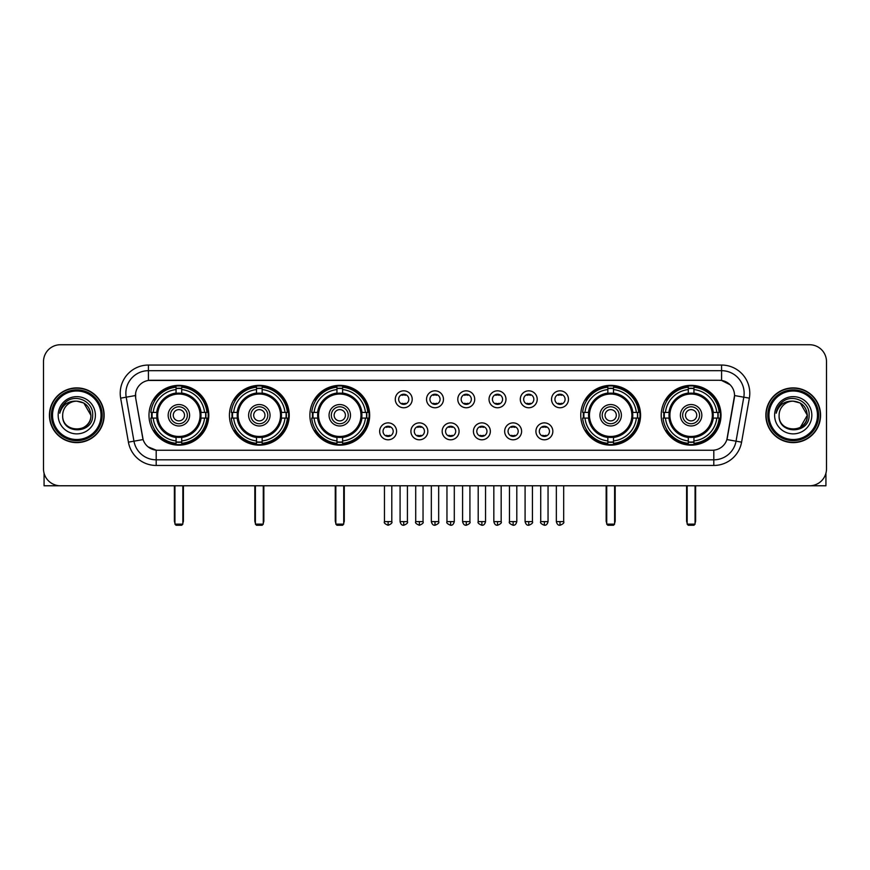 <?xml version="1.0" encoding="UTF-8"?>
<svg xmlns="http://www.w3.org/2000/svg" width="870" height="870" viewBox="0 0 870 870"><rect width="100%" height="100%" fill="white"/><g stroke="black" fill="none" stroke-linecap="round" stroke-linejoin="round"><path stroke-width="1.3" d="M661.211 415.251A29.895 29.895 0 0 0 691.106 445.157A29.895 29.895 0 0 0 721.012 415.251A29.895 29.895 0 0 0 691.106 385.356A29.895 29.895 0 0 0 661.211 415.251M229.43 415.251A29.895 29.895 0 0 0 259.336 445.157A29.895 29.895 0 0 0 289.231 415.251A29.895 29.895 0 0 0 259.336 385.356A29.895 29.895 0 0 0 229.43 415.251M309.883 415.251A29.895 29.895 0 0 0 339.778 445.157A29.895 29.895 0 0 0 369.674 415.251A29.895 29.895 0 0 0 339.778 385.356A29.895 29.895 0 0 0 309.883 415.251M580.768 415.251A29.895 29.895 0 0 0 610.664 445.157A29.895 29.895 0 0 0 640.57 415.251A29.895 29.895 0 0 0 610.664 385.356A29.895 29.895 0 0 0 580.768 415.251M148.987 415.251A29.895 29.895 0 0 0 178.894 445.157A29.895 29.895 0 0 0 208.789 415.251A29.895 29.895 0 0 0 178.894 385.356A29.895 29.895 0 0 0 148.987 415.251M396.579 431.335A8.461 8.461 0 0 1 388.118 439.796A8.461 8.461 0 0 1 379.657 431.335A8.461 8.461 0 0 1 388.118 422.874A8.461 8.461 0 0 1 396.579 431.335M383.039 431.335A5.079 5.079 0 0 0 388.118 436.414A5.079 5.079 0 0 0 393.196 431.335A5.079 5.079 0 0 0 388.118 426.256A5.079 5.079 0 0 0 383.039 431.335M427.833 431.335A8.461 8.461 0 0 1 419.373 439.796A8.461 8.461 0 0 1 410.912 431.335A8.461 8.461 0 0 1 419.373 422.874A8.461 8.461 0 0 1 427.833 431.335M414.294 431.335A5.079 5.079 0 0 0 419.373 436.414A5.079 5.079 0 0 0 424.451 431.335A5.079 5.079 0 0 0 419.373 426.256A5.079 5.079 0 0 0 414.294 431.335M459.088 431.335A8.461 8.461 0 0 1 450.627 439.796A8.461 8.461 0 0 1 442.167 431.335A8.461 8.461 0 0 1 450.627 422.874A8.461 8.461 0 0 1 459.088 431.335M445.549 431.335A5.079 5.079 0 0 0 450.627 436.414A5.079 5.079 0 0 0 455.706 431.335A5.079 5.079 0 0 0 450.627 426.256A5.079 5.079 0 0 0 445.549 431.335M490.343 431.335A8.461 8.461 0 0 1 481.882 439.796A8.461 8.461 0 0 1 473.421 431.335A8.461 8.461 0 0 1 481.882 422.874A8.461 8.461 0 0 1 490.343 431.335M476.803 431.335A5.079 5.079 0 0 0 481.882 436.414A5.079 5.079 0 0 0 486.961 431.335A5.079 5.079 0 0 0 481.882 426.256A5.079 5.079 0 0 0 476.803 431.335M521.598 431.335A8.461 8.461 0 0 1 513.126 439.796A8.461 8.461 0 0 1 504.665 431.335A8.461 8.461 0 0 1 513.126 422.874A8.461 8.461 0 0 1 521.598 431.335M508.058 431.335A5.079 5.079 0 0 0 513.126 436.414A5.079 5.079 0 0 0 518.205 431.335A5.079 5.079 0 0 0 513.126 426.256A5.079 5.079 0 0 0 508.058 431.335M552.841 431.335A8.461 8.461 0 0 1 544.381 439.796A8.461 8.461 0 0 1 535.92 431.335A8.461 8.461 0 0 1 544.381 422.874A8.461 8.461 0 0 1 552.841 431.335M539.302 431.335A5.079 5.079 0 0 0 544.381 436.414A5.079 5.079 0 0 0 549.459 431.335A5.079 5.079 0 0 0 544.381 426.256A5.079 5.079 0 0 0 539.302 431.335M412.206 399.286A8.461 8.461 0 0 1 403.745 407.758A8.461 8.461 0 0 1 395.284 399.286A8.461 8.461 0 0 1 403.745 390.826A8.461 8.461 0 0 1 412.206 399.286M398.667 399.286A5.079 5.079 0 0 0 403.745 404.365A5.079 5.079 0 0 0 408.824 399.286A5.079 5.079 0 0 0 403.745 394.219A5.079 5.079 0 0 0 398.667 399.286M443.461 399.286A8.461 8.461 0 0 1 435 407.758A8.461 8.461 0 0 1 426.539 399.286A8.461 8.461 0 0 1 435 390.826A8.461 8.461 0 0 1 443.461 399.286M429.921 399.286A5.079 5.079 0 0 0 435 404.365A5.079 5.079 0 0 0 440.079 399.286A5.079 5.079 0 0 0 435 394.219A5.079 5.079 0 0 0 429.921 399.286M474.715 399.286A8.461 8.461 0 0 1 466.255 407.758A8.461 8.461 0 0 1 457.794 399.286A8.461 8.461 0 0 1 466.255 390.826A8.461 8.461 0 0 1 474.715 399.286M461.176 399.286A5.079 5.079 0 0 0 466.255 404.365A5.079 5.079 0 0 0 471.333 399.286A5.079 5.079 0 0 0 466.255 394.219A5.079 5.079 0 0 0 461.176 399.286M505.97 399.286A8.461 8.461 0 0 1 497.51 407.758A8.461 8.461 0 0 1 489.038 399.286A8.461 8.461 0 0 1 497.51 390.826A8.461 8.461 0 0 1 505.97 399.286M492.431 399.286A5.079 5.079 0 0 0 497.51 404.365A5.079 5.079 0 0 0 502.577 399.286A5.079 5.079 0 0 0 497.51 394.219A5.079 5.079 0 0 0 492.431 399.286M537.214 399.286A8.461 8.461 0 0 1 528.753 407.758A8.461 8.461 0 0 1 520.293 399.286A8.461 8.461 0 0 1 528.753 390.826A8.461 8.461 0 0 1 537.214 399.286M523.675 399.286A5.079 5.079 0 0 0 528.753 404.365A5.079 5.079 0 0 0 533.832 399.286A5.079 5.079 0 0 0 528.753 394.219A5.079 5.079 0 0 0 523.675 399.286M568.469 399.286A8.461 8.461 0 0 1 560.008 407.758A8.461 8.461 0 0 1 551.547 399.286A8.461 8.461 0 0 1 560.008 390.826A8.461 8.461 0 0 1 568.469 399.286M554.929 399.286A5.079 5.079 0 0 0 560.008 404.365A5.079 5.079 0 0 0 565.087 399.286A5.079 5.079 0 0 0 560.008 394.219A5.079 5.079 0 0 0 554.929 399.286M128.412 442.156L120.647 398.155A28.21 28.21 0 0 1 148.422 365.052L721.578 365.052A28.21 28.21 0 0 1 749.353 398.155L741.588 442.156A28.21 28.21 0 0 1 713.813 465.461L156.187 465.461A28.21 28.21 0 0 1 128.412 442.156L133.958 441.177L126.204 397.177A22.566 22.566 0 0 1 148.422 370.685L721.578 370.685A22.566 22.566 0 0 1 743.796 397.177L736.042 441.177A22.566 22.566 0 0 1 713.813 459.817L156.187 459.817A22.566 22.566 0 0 1 133.958 441.177L143.115 439.557L135.687 398.155A15.236 15.236 0 0 1 150.684 380.277L719.316 380.277A15.236 15.236 0 0 1 734.313 398.155L727.353 437.643A15.236 15.236 0 0 1 712.356 450.236L157.644 450.236A15.236 15.236 0 0 1 142.647 437.643L135.687 398.155L135.622 393.251M151.674 418.078A27.361 27.361 0 0 1 151.674 412.434M583.455 418.078A27.361 27.361 0 0 1 583.455 412.434M312.558 418.078A27.361 27.361 0 0 1 312.558 412.434M232.116 418.078A27.361 27.361 0 0 1 232.116 412.434M663.897 418.078A27.361 27.361 0 0 1 663.897 412.434M49.427 415.251A27.361 27.361 0 0 0 76.788 442.612A27.361 27.361 0 0 0 104.139 415.251A27.361 27.361 0 0 0 76.788 387.9A27.361 27.361 0 0 0 49.427 415.251M765.861 415.251A27.361 27.361 0 0 0 793.212 442.612A27.361 27.361 0 0 0 820.573 415.251A27.361 27.361 0 0 0 793.212 387.9A27.361 27.361 0 0 0 765.861 415.251M148.422 365.052L148.422 380.451L719.316 380.277L721.578 380.451L730.082 384.736M712.356 450.236L157.644 450.236M156.187 465.461L156.187 450.16L148.052 446.832M749.353 398.155L734.552 395.546L726.885 439.557L741.588 442.156M826.5 361.659A16.921 16.921 0 0 0 809.578 344.737L60.421 344.737A16.921 16.921 0 0 0 43.5 361.659L43.5 468.843A16.921 16.921 0 0 0 60.421 485.775L809.578 485.775A16.921 16.921 0 0 0 826.5 468.843L826.5 361.659L826.5 468.843M43.5 361.659L43.5 468.843M809.578 344.737L60.421 344.737M60.421 485.775L809.578 485.775M44.066 473.182L44.066 485.775L109.5 485.775M101.04 415.251A24.262 24.262 0 0 0 76.788 391A24.262 24.262 0 0 0 52.526 415.251A24.262 24.262 0 0 0 76.788 439.513A24.262 24.262 0 0 0 101.04 415.251M102.171 415.251A25.382 25.382 0 0 0 76.788 389.869A25.382 25.382 0 0 0 51.395 415.251A25.382 25.382 0 0 0 76.788 440.644A25.382 25.382 0 0 0 102.171 415.251M103.856 415.251A27.079 27.079 0 0 0 76.788 388.183A27.079 27.079 0 0 0 49.71 415.251A27.079 27.079 0 0 0 76.788 442.33A27.079 27.079 0 0 0 103.856 415.251M90.882 415.251C90.045 406.692 85.347 401.983 76.788 401.157L83.835 403.038L90.882 415.251L83.835 403.038L76.788 401.157L83.835 403.038L90.882 415.251L83.835 403.038L76.788 401.157L83.835 403.038L90.882 415.251C91.752 433.445 61.813 433.445 62.683 415.251C61.422 434.826 93.329 434.391 92.666 415.251C93.71 401.82 76.114 393.283 65.968 401.94C62.433 404.898 60.356 408.65 59.747 413.206C62.412 404.8 68.088 400.787 76.788 401.157L83.835 403.038L90.882 415.251C91.752 433.445 61.813 433.445 62.683 415.251C61.813 433.445 91.752 433.445 90.882 415.251C91.752 433.445 61.813 433.445 62.683 415.251C61.813 433.445 91.752 433.445 90.882 415.251C91.752 433.445 61.813 433.445 62.683 415.251C61.813 433.445 91.752 433.445 90.882 415.251C91.752 433.445 61.813 433.445 62.683 415.251C61.813 433.445 91.752 433.445 90.882 415.251C91.752 433.445 61.813 433.445 62.683 415.251C61.813 433.445 91.752 433.445 90.882 415.251C91.752 433.445 61.813 433.445 62.683 415.251C61.813 433.445 91.752 433.445 90.882 415.251C91.752 433.445 61.813 433.445 62.683 415.251A14.105 14.105 0 0 1 76.788 401.157L83.835 403.038L90.882 415.251C91.448 426.202 77.376 433.477 68.784 426.876M58.17 415.251A18.618 18.618 0 0 0 76.788 433.869A18.618 18.618 0 0 0 95.395 415.251A18.618 18.618 0 0 0 76.788 396.644A18.618 18.618 0 0 0 58.17 415.251M65.968 401.94L61.803 406.888M61.552 407.367L61.922 406.681L61.552 407.367M200.818 418.078A22.109 22.109 0 0 0 181.71 393.327L181.71 393.327A22.109 22.109 0 0 0 156.959 418.078A22.109 22.109 0 0 0 200.818 418.078L200.818 418.078A22.109 22.109 0 0 1 181.71 437.186L181.71 440.938A25.839 25.839 0 0 0 204.57 418.078L206.951 418.078A28.21 28.21 0 0 1 181.71 443.319L181.71 440.938M152.239 418.078A26.796 26.796 0 0 1 152.239 412.434M181.71 388.607A26.796 26.796 0 0 0 176.066 388.607M205.537 412.434A26.796 26.796 0 0 1 205.537 418.078M204.57 412.434L206.951 412.434A28.21 28.21 0 0 0 181.71 387.193L181.71 393.055A22.381 22.381 0 0 1 201.09 412.434L204.57 412.434A25.839 25.839 0 0 0 181.71 389.575M153.207 418.078L150.825 418.078A28.21 28.21 0 0 0 176.066 443.319L176.066 437.458A22.381 22.381 0 0 1 156.687 418.078L153.207 418.078A25.839 25.839 0 0 0 176.066 440.938M204.57 418.078L201.09 418.078A22.381 22.381 0 0 1 181.71 437.458L181.71 437.186M156.959 418.078L156.959 418.078A22.109 22.109 0 0 0 176.066 437.186M181.71 441.906A26.796 26.796 0 0 1 176.066 441.906M176.066 389.575L176.066 387.193A28.21 28.21 0 0 0 150.825 412.434L156.687 412.434A22.381 22.381 0 0 1 176.066 393.055L176.066 389.575A25.839 25.839 0 0 0 153.207 412.434M200.1 415.251A21.206 21.206 0 0 1 178.894 436.468A21.206 21.206 0 0 1 157.677 415.251A21.206 21.206 0 0 1 178.894 394.045A21.206 21.206 0 0 1 200.1 415.251M189.606 415.251A10.723 10.723 0 0 0 178.894 404.539A10.723 10.723 0 0 0 168.171 415.251A10.723 10.723 0 0 0 178.894 425.974A10.723 10.723 0 0 0 189.606 415.251M187.354 415.251A8.461 8.461 0 0 0 178.894 406.79A8.461 8.461 0 0 0 170.422 415.251A8.461 8.461 0 0 0 178.894 423.723A8.461 8.461 0 0 0 187.354 415.251M184.527 415.251A5.644 5.644 0 0 1 178.894 420.895A5.644 5.644 0 0 1 173.25 415.251A5.644 5.644 0 0 1 178.894 409.618A5.644 5.644 0 0 1 184.527 415.251A5.644 5.644 0 0 1 178.894 420.895A5.644 5.644 0 0 1 173.25 415.251A5.644 5.644 0 0 1 178.894 409.618A5.644 5.644 0 0 1 184.527 415.251M155.154 400.026L153.816 400.026A29.33 29.33 0 0 1 208.224 415.251A29.33 29.33 0 0 1 153.816 430.487L155.154 430.487M174.935 485.775L174.935 524.131L182.841 524.131L182.841 485.775M174.935 524.131L176.066 525.262L181.71 525.262L182.841 524.131M281.271 418.078A22.109 22.109 0 0 0 262.153 393.327L262.153 393.327A22.109 22.109 0 0 0 237.401 418.078A22.109 22.109 0 0 0 281.271 418.078L281.271 418.078A22.109 22.109 0 0 1 262.153 437.186L262.153 440.938A25.839 25.839 0 0 0 285.012 418.078L287.394 418.078A28.21 28.21 0 0 1 262.153 443.319L262.153 440.938M232.681 418.078A26.796 26.796 0 0 1 232.681 412.434M262.153 388.607A26.796 26.796 0 0 0 256.509 388.607M285.98 412.434A26.796 26.796 0 0 1 285.98 418.078M285.012 412.434L287.394 412.434A28.21 28.21 0 0 0 262.153 387.193L262.153 393.055A22.381 22.381 0 0 1 281.532 412.434L285.012 412.434A25.839 25.839 0 0 0 262.153 389.575M233.649 418.078L231.268 418.078A28.21 28.21 0 0 0 256.509 443.319L256.509 437.458A22.381 22.381 0 0 1 237.129 418.078L233.649 418.078A25.839 25.839 0 0 0 256.509 440.938M285.012 418.078L281.532 418.078A22.381 22.381 0 0 1 262.153 437.458L262.153 437.186M237.401 418.078L237.401 418.078A22.109 22.109 0 0 0 256.509 437.186M262.153 441.906A26.796 26.796 0 0 1 256.509 441.906M256.509 389.575L256.509 387.193A28.21 28.21 0 0 0 231.268 412.434L237.129 412.434A22.381 22.381 0 0 1 256.509 393.055L256.509 389.575A25.839 25.839 0 0 0 233.649 412.434M280.542 415.251A21.206 21.206 0 0 1 259.336 436.468A21.206 21.206 0 0 1 238.119 415.251A21.206 21.206 0 0 1 259.336 394.045A21.206 21.206 0 0 1 280.542 415.251M270.048 415.251A10.723 10.723 0 0 0 259.336 404.539A10.723 10.723 0 0 0 248.613 415.251A10.723 10.723 0 0 0 259.336 425.974A10.723 10.723 0 0 0 270.048 415.251M267.797 415.251A8.461 8.461 0 0 0 259.336 406.79A8.461 8.461 0 0 0 250.875 415.251A8.461 8.461 0 0 0 259.336 423.723A8.461 8.461 0 0 0 267.797 415.251M264.969 415.251A5.644 5.644 0 0 1 259.336 420.895A5.644 5.644 0 0 1 253.692 415.251A5.644 5.644 0 0 1 259.336 409.618A5.644 5.644 0 0 1 264.969 415.251A5.644 5.644 0 0 1 259.336 420.895A5.644 5.644 0 0 1 253.692 415.251A5.644 5.644 0 0 1 259.336 409.618A5.644 5.644 0 0 1 264.969 415.251M235.596 400.026L234.258 400.026A29.33 29.33 0 0 1 288.666 415.251A29.33 29.33 0 0 1 234.258 430.487L235.596 430.487M255.388 485.775L255.388 524.131L263.284 524.131L263.284 485.775M255.388 524.131L256.509 525.262L262.153 525.262L263.284 524.131M361.713 418.078A22.109 22.109 0 0 0 342.595 393.327L342.595 393.327A22.109 22.109 0 0 0 317.844 418.078A22.109 22.109 0 0 0 361.713 418.078L361.713 418.078A22.109 22.109 0 0 1 342.595 437.186L342.595 440.938A25.839 25.839 0 0 0 365.454 418.078L367.836 418.078A28.21 28.21 0 0 1 342.595 443.319L342.595 440.938M313.135 418.078A26.796 26.796 0 0 1 313.135 412.434M342.595 388.607A26.796 26.796 0 0 0 336.951 388.607M366.422 412.434A26.796 26.796 0 0 1 366.422 418.078M365.454 412.434L367.836 412.434A28.21 28.21 0 0 0 342.595 387.193L342.595 393.055A22.381 22.381 0 0 1 361.974 412.434L365.454 412.434A25.839 25.839 0 0 0 342.595 389.575M314.092 418.078L311.71 418.078A28.21 28.21 0 0 0 336.951 443.319L336.951 437.458A22.381 22.381 0 0 1 317.572 418.078L314.092 418.078A25.839 25.839 0 0 0 336.951 440.938M365.454 418.078L361.974 418.078A22.381 22.381 0 0 1 342.595 437.458L342.595 437.186M317.844 418.078L317.844 418.078A22.109 22.109 0 0 0 336.951 437.186M342.595 441.906A26.796 26.796 0 0 1 336.951 441.906M336.951 389.575L336.951 387.193A28.21 28.21 0 0 0 311.71 412.434L317.572 412.434A22.381 22.381 0 0 1 336.951 393.055L336.951 389.575A25.839 25.839 0 0 0 314.092 412.434M360.985 415.251A21.206 21.206 0 0 1 339.778 436.468A21.206 21.206 0 0 1 318.561 415.251A21.206 21.206 0 0 1 339.778 394.045A21.206 21.206 0 0 1 360.985 415.251M350.49 415.251A10.723 10.723 0 0 0 339.778 404.539A10.723 10.723 0 0 0 329.056 415.251A10.723 10.723 0 0 0 339.778 425.974A10.723 10.723 0 0 0 350.49 415.251M348.239 415.251A8.461 8.461 0 0 0 339.778 406.79A8.461 8.461 0 0 0 331.318 415.251A8.461 8.461 0 0 0 339.778 423.723A8.461 8.461 0 0 0 348.239 415.251M345.423 415.251A5.644 5.644 0 0 1 339.778 420.895A5.644 5.644 0 0 1 334.134 415.251A5.644 5.644 0 0 1 339.778 409.618A5.644 5.644 0 0 1 345.423 415.251A5.644 5.644 0 0 1 339.778 420.895A5.644 5.644 0 0 1 334.134 415.251A5.644 5.644 0 0 1 339.778 409.618A5.644 5.644 0 0 1 345.423 415.251M316.038 400.026L314.712 400.026A29.33 29.33 0 0 1 369.108 415.251A29.33 29.33 0 0 1 314.712 430.487L316.038 430.487M335.831 485.775L335.831 524.131L343.726 524.131L343.726 485.775M335.831 524.131L336.951 525.262L342.595 525.262L343.726 524.131M632.599 418.078A22.109 22.109 0 0 0 613.491 393.327L613.491 393.327A22.109 22.109 0 0 0 588.729 418.078A22.109 22.109 0 0 0 632.599 418.078L632.599 418.078A22.109 22.109 0 0 1 613.491 437.186L613.491 440.938A25.839 25.839 0 0 0 636.351 418.078L638.732 418.078A28.21 28.21 0 0 1 613.491 443.319L613.491 440.938M584.02 418.078A26.796 26.796 0 0 1 584.02 412.434M613.491 388.607A26.796 26.796 0 0 0 607.847 388.607M637.318 412.434A26.796 26.796 0 0 1 637.318 418.078M636.351 412.434L638.732 412.434A28.21 28.21 0 0 0 613.491 387.193L613.491 393.055A22.381 22.381 0 0 1 632.871 412.434L636.351 412.434A25.839 25.839 0 0 0 613.491 389.575M584.988 418.078L582.606 418.078A28.21 28.21 0 0 0 607.847 443.319L607.847 437.458A22.381 22.381 0 0 1 588.468 418.078L584.988 418.078A25.839 25.839 0 0 0 607.847 440.938M636.351 418.078L632.871 418.078A22.381 22.381 0 0 1 613.491 437.458L613.491 437.186M588.729 418.078L588.729 418.078A22.109 22.109 0 0 0 607.847 437.186M613.491 441.906A26.796 26.796 0 0 1 607.847 441.906M607.847 389.575L607.847 387.193A28.21 28.21 0 0 0 582.606 412.434L588.468 412.434A22.381 22.381 0 0 1 607.847 393.055L607.847 389.575A25.839 25.839 0 0 0 584.988 412.434M631.881 415.251A21.206 21.206 0 0 1 610.664 436.468A21.206 21.206 0 0 1 589.458 415.251A21.206 21.206 0 0 1 610.664 394.045A21.206 21.206 0 0 1 631.881 415.251M621.387 415.251A10.723 10.723 0 0 0 610.664 404.539A10.723 10.723 0 0 0 599.952 415.251A10.723 10.723 0 0 0 610.664 425.974A10.723 10.723 0 0 0 621.387 415.251M619.125 415.251A8.461 8.461 0 0 0 610.664 406.79A8.461 8.461 0 0 0 602.203 415.251A8.461 8.461 0 0 0 610.664 423.723A8.461 8.461 0 0 0 619.125 415.251M616.308 415.251A5.644 5.644 0 0 1 610.664 420.895A5.644 5.644 0 0 1 605.031 415.251A5.644 5.644 0 0 1 610.664 409.618A5.644 5.644 0 0 1 616.308 415.251A5.644 5.644 0 0 1 610.664 420.895A5.644 5.644 0 0 1 605.031 415.251A5.644 5.644 0 0 1 610.664 409.618A5.644 5.644 0 0 1 616.308 415.251M586.924 400.026L585.597 400.026A29.33 29.33 0 0 1 640.005 415.251A29.33 29.33 0 0 1 585.597 430.487L586.924 430.487M606.716 485.775L606.716 524.131L614.611 524.131L614.611 485.775M606.716 524.131L607.847 525.262L613.491 525.262L614.611 524.131M713.041 418.078A22.109 22.109 0 0 0 693.934 393.327L693.934 393.327A22.109 22.109 0 0 0 669.182 418.078A22.109 22.109 0 0 0 713.041 418.078L713.041 418.078A22.109 22.109 0 0 1 693.934 437.186L693.934 440.938A25.839 25.839 0 0 0 716.793 418.078L719.175 418.078A28.21 28.21 0 0 1 693.934 443.319L693.934 440.938M664.462 418.078A26.796 26.796 0 0 1 664.462 412.434M693.934 388.607A26.796 26.796 0 0 0 688.29 388.607M717.761 412.434A26.796 26.796 0 0 1 717.761 418.078M716.793 412.434L719.175 412.434A28.21 28.21 0 0 0 693.934 387.193L693.934 393.055A22.381 22.381 0 0 1 713.313 412.434L716.793 412.434A25.839 25.839 0 0 0 693.934 389.575M665.43 418.078L663.049 418.078A28.21 28.21 0 0 0 688.29 443.319L688.29 437.458A22.381 22.381 0 0 1 668.91 418.078L665.43 418.078A25.839 25.839 0 0 0 688.29 440.938M716.793 418.078L713.313 418.078A22.381 22.381 0 0 1 693.934 437.458L693.934 437.186M669.182 418.078L669.182 418.078A22.109 22.109 0 0 0 688.29 437.186M693.934 441.906A26.796 26.796 0 0 1 688.29 441.906M688.29 389.575L688.29 387.193A28.21 28.21 0 0 0 663.049 412.434L668.91 412.434A22.381 22.381 0 0 1 688.29 393.055L688.29 389.575A25.839 25.839 0 0 0 665.43 412.434M712.323 415.251A21.206 21.206 0 0 1 691.106 436.468A21.206 21.206 0 0 1 669.9 415.251A21.206 21.206 0 0 1 691.106 394.045A21.206 21.206 0 0 1 712.323 415.251M701.829 415.251A10.723 10.723 0 0 0 691.106 404.539A10.723 10.723 0 0 0 680.394 415.251A10.723 10.723 0 0 0 691.106 425.974A10.723 10.723 0 0 0 701.829 415.251M699.578 415.251A8.461 8.461 0 0 0 691.106 406.79A8.461 8.461 0 0 0 682.645 415.251A8.461 8.461 0 0 0 691.106 423.723A8.461 8.461 0 0 0 699.578 415.251M696.75 415.251A5.644 5.644 0 0 1 691.106 420.895A5.644 5.644 0 0 1 685.473 415.251A5.644 5.644 0 0 1 691.106 409.618A5.644 5.644 0 0 1 696.75 415.251A5.644 5.644 0 0 1 691.106 420.895A5.644 5.644 0 0 1 685.473 415.251A5.644 5.644 0 0 1 691.106 409.618A5.644 5.644 0 0 1 696.75 415.251M667.366 400.026L666.039 400.026A29.33 29.33 0 0 1 720.447 415.251A29.33 29.33 0 0 1 666.039 430.487L667.366 430.487M687.159 485.775L687.159 524.131L695.065 524.131L695.065 485.775M687.159 524.131L688.29 525.262L693.934 525.262L695.065 524.131M402.06 404.082L402.06 403.278A4.328 4.328 0 0 0 405.442 403.278L405.442 404.082M405.442 394.501L405.442 395.306A4.328 4.328 0 0 0 402.06 395.306L402.06 394.501M433.303 404.082L433.303 403.278A4.328 4.328 0 0 0 436.696 403.278L436.696 404.082M436.696 394.501L436.696 395.306A4.328 4.328 0 0 0 433.303 395.306L433.303 394.501M464.558 404.082L464.558 403.278A4.328 4.328 0 0 0 467.94 403.278L467.94 404.082M467.94 394.501L467.94 395.306A4.328 4.328 0 0 0 464.558 395.306L464.558 394.501M495.813 404.082L495.813 403.278A4.328 4.328 0 0 0 499.195 403.278L499.195 404.082M499.195 394.501L499.195 395.306A4.328 4.328 0 0 0 495.813 395.306L495.813 394.501M527.068 404.082L527.068 403.278A4.328 4.328 0 0 0 530.45 403.278L530.45 404.082M530.45 394.501L530.45 395.306A4.328 4.328 0 0 0 527.068 395.306L527.068 394.501M558.312 404.082L558.312 403.278A4.328 4.328 0 0 0 561.705 403.278L561.705 404.082M561.705 394.501L561.705 395.306A4.328 4.328 0 0 0 558.312 395.306L558.312 394.501M386.432 436.12L386.432 435.315A4.328 4.328 0 0 0 389.814 435.315L389.814 436.12M389.814 426.55L389.814 427.355A4.328 4.328 0 0 0 386.432 427.355L386.432 426.55M417.676 436.12L417.676 435.315A4.328 4.328 0 0 0 421.069 435.315L421.069 436.12M421.069 426.55L421.069 427.355A4.328 4.328 0 0 0 417.676 427.355L417.676 426.55M448.931 436.12L448.931 435.315A4.328 4.328 0 0 0 452.324 435.315L452.324 436.12M452.324 426.55L452.324 427.355A4.328 4.328 0 0 0 448.931 427.355L448.931 426.55M480.186 436.12L480.186 435.315A4.328 4.328 0 0 0 483.568 435.315L483.568 436.12M483.568 426.55L483.568 427.355A4.328 4.328 0 0 0 480.186 427.355L480.186 426.55M511.44 436.12L511.44 435.315A4.328 4.328 0 0 0 514.822 435.315L514.822 436.12M514.822 426.55L514.822 427.355A4.328 4.328 0 0 0 511.44 427.355L511.44 426.55M542.695 436.12L542.695 435.315A4.328 4.328 0 0 0 546.077 435.315L546.077 436.12M546.077 426.55L546.077 427.355A4.328 4.328 0 0 0 542.695 427.355L542.695 426.55M825.934 473.182L825.934 485.775L760.5 485.775M817.474 415.251A24.262 24.262 0 0 0 793.212 391A24.262 24.262 0 0 0 768.96 415.251A24.262 24.262 0 0 0 793.212 439.513A24.262 24.262 0 0 0 817.474 415.251M818.605 415.251A25.382 25.382 0 0 0 793.212 389.869A25.382 25.382 0 0 0 767.829 415.251A25.382 25.382 0 0 0 793.212 440.644A25.382 25.382 0 0 0 818.605 415.251M820.29 415.251A27.079 27.079 0 0 0 793.212 388.183A27.079 27.079 0 0 0 766.144 415.251A27.079 27.079 0 0 0 793.212 442.33A27.079 27.079 0 0 0 820.29 415.251M806.49 410.477L807.316 415.251L800.269 403.038L793.212 401.157L800.269 403.038L807.316 415.251L800.269 403.038L793.212 401.157L800.269 403.038L807.316 415.251L800.269 403.038L793.212 401.157L800.269 403.038L807.316 415.251C808.186 433.445 778.248 433.445 779.118 415.251C777.856 434.826 809.763 434.391 809.1 415.251C810.144 401.82 792.548 393.283 782.402 401.94C778.867 404.898 776.79 408.65 776.181 413.206C778.846 404.8 784.522 400.787 793.212 401.157L800.269 403.038L807.316 415.251C808.186 433.445 778.248 433.445 779.118 415.251C778.248 433.445 808.186 433.445 807.316 415.251L800.269 427.474L807.316 415.251C808.186 433.445 778.248 433.445 779.118 415.251C778.248 433.445 808.186 433.445 807.316 415.251C808.186 433.445 778.248 433.445 779.118 415.251C778.248 433.445 808.186 433.445 807.316 415.251C808.186 433.445 778.248 433.445 779.118 415.251C778.248 433.445 808.186 433.445 807.316 415.251C808.186 433.445 778.248 433.445 779.118 415.251C778.248 433.445 808.186 433.445 807.316 415.251C808.186 433.445 778.248 433.445 779.118 415.251A14.105 14.105 0 0 1 793.212 401.157L800.269 403.038L807.316 415.251C807.882 426.202 793.81 433.477 785.218 426.876M793.212 401.157C801.781 401.983 806.479 406.692 807.316 415.251M774.604 415.251A18.618 18.618 0 0 0 793.212 433.869A18.618 18.618 0 0 0 811.83 415.251A18.618 18.618 0 0 0 793.212 396.644A18.618 18.618 0 0 0 774.604 415.251M782.402 401.94L778.237 406.888M777.987 407.367L778.356 406.681M721.578 365.052L721.578 380.451M120.647 398.155L126.204 397.177A22.566 22.566 0 0 1 125.856 393.251M126.204 397.177L135.448 395.546M713.813 450.16L713.813 465.461M174.381 485.775L174.381 520.749L174.935 520.749M178.894 420.895A5.644 5.644 0 0 1 173.25 415.251A5.644 5.644 0 0 1 178.894 409.618M182.841 520.749L183.407 520.749L183.407 485.775M176.066 442.156A27.046 27.046 0 0 0 181.71 442.156M205.788 418.078A27.046 27.046 0 0 0 205.788 412.434M181.71 388.357A27.046 27.046 0 0 0 176.066 388.357M254.823 485.775L254.823 520.749L255.388 520.749M259.336 420.895A5.644 5.644 0 0 1 253.692 415.251A5.644 5.644 0 0 1 259.336 409.618M263.284 520.749L263.849 520.749L263.849 485.775M256.509 442.156A27.046 27.046 0 0 0 262.153 442.156M286.23 418.078A27.046 27.046 0 0 0 286.23 412.434M262.153 388.357A27.046 27.046 0 0 0 256.509 388.357M335.265 485.775L335.265 520.749L335.831 520.749M339.778 420.895A5.644 5.644 0 0 1 334.134 415.251A5.644 5.644 0 0 1 339.778 409.618M343.726 520.749L344.292 520.749L344.292 485.775M336.951 442.156A27.046 27.046 0 0 0 342.595 442.156M366.672 418.078A27.046 27.046 0 0 0 366.672 412.434M342.595 388.357A27.046 27.046 0 0 0 336.951 388.357M606.151 485.775L606.151 520.749L606.716 520.749M610.664 420.895A5.644 5.644 0 0 1 605.031 415.251A5.644 5.644 0 0 1 610.664 409.618M614.611 520.749L615.177 520.749L615.177 485.775M607.847 442.156A27.046 27.046 0 0 0 613.491 442.156M637.569 418.078A27.046 27.046 0 0 0 637.569 412.434M613.491 388.357A27.046 27.046 0 0 0 607.847 388.357M686.593 485.775L686.593 520.749L687.159 520.749M695.065 520.749L695.619 520.749L695.619 485.775M688.29 442.156A27.046 27.046 0 0 0 693.934 442.156M718.011 418.078A27.046 27.046 0 0 0 718.011 412.434M693.934 388.357A27.046 27.046 0 0 0 688.29 388.357M403.745 521.598L400.08 521.598C400.722 524.208 401.94 525.426 403.745 525.262L403.745 521.598L407.41 521.598L407.41 485.775M435 521.598L431.335 521.598C431.977 524.208 433.195 525.426 435 525.262L435 521.598L438.665 521.598L438.665 485.775M466.255 521.598L462.59 521.598C463.221 524.208 464.449 525.426 466.255 525.262L466.255 521.598L469.92 521.598L469.92 485.775M497.51 521.598L493.834 521.598C494.475 524.208 495.704 525.426 497.51 525.262L497.51 521.598L501.174 521.598L501.174 485.775M528.753 521.598L525.088 521.598C525.73 524.208 526.948 525.426 528.753 525.262L528.753 521.598L532.429 521.598L532.429 485.775M560.008 521.598L556.343 521.598C556.985 524.208 558.203 525.426 560.008 525.262L560.008 521.598L563.673 521.598L563.673 485.775M388.118 521.598L384.453 521.598C383.713 522.761 384.931 523.99 388.118 525.262L388.118 521.598L391.794 521.598L391.794 485.775M419.373 521.598L415.708 521.598C414.968 522.761 416.186 523.99 419.373 525.262L419.373 521.598L423.037 521.598L423.037 485.775M450.627 521.598L446.962 521.598C446.212 522.761 447.441 523.99 450.627 525.262L450.627 521.598L454.292 521.598L454.292 485.775M481.882 521.598L478.206 521.598C477.467 522.761 478.685 523.99 481.882 525.262L481.882 521.598L485.547 521.598L485.547 485.775M513.126 521.598L509.461 521.598C508.722 522.761 509.94 523.99 513.126 525.262L513.126 521.598L516.802 521.598L516.802 485.775M544.381 521.598L540.716 521.598C539.976 522.761 541.194 523.99 544.381 525.262L544.381 521.598L548.046 521.598L548.046 485.775M174.381 520.749A4.513 4.513 0 0 0 174.935 522.935M182.841 522.935A4.513 4.513 0 0 0 183.407 520.749M254.823 520.749A4.513 4.513 0 0 0 255.388 522.935M263.284 522.935A4.513 4.513 0 0 0 263.849 520.749M335.265 520.749A4.513 4.513 0 0 0 335.831 522.935M343.726 522.935A4.513 4.513 0 0 0 344.292 520.749M606.151 520.749A4.513 4.513 0 0 0 606.716 522.935M614.611 522.935A4.513 4.513 0 0 0 615.177 520.749M686.593 520.749A4.513 4.513 0 0 0 687.159 522.935M695.065 522.935A4.513 4.513 0 0 0 695.619 520.749M400.08 521.598L400.08 485.775M407.41 521.598C408.16 522.761 406.932 523.99 403.745 525.262M431.335 521.598L431.335 485.775M438.665 521.598C439.415 522.761 438.186 523.99 435 525.262M462.59 521.598L462.59 485.775M469.92 521.598C470.659 522.761 469.441 523.99 466.255 525.262M493.834 521.598L493.834 485.775M501.174 521.598C501.914 522.761 500.696 523.99 497.51 525.262M525.088 521.598L525.088 485.775M532.429 521.598C533.169 522.761 531.951 523.99 528.753 525.262M556.343 521.598L556.343 485.775M563.673 521.598C564.423 522.761 563.194 523.99 560.008 525.262M384.453 521.598L384.453 485.775M391.794 521.598C392.533 522.761 391.315 523.99 388.118 525.262M415.708 521.598L415.708 485.775M423.037 521.598C423.788 522.761 422.559 523.99 419.373 525.262M446.962 521.598L446.962 485.775M454.292 521.598C453.651 524.208 452.433 525.426 450.627 525.262M478.206 521.598L478.206 485.775M485.547 521.598C484.905 524.208 483.687 525.426 481.882 525.262M509.461 521.598L509.461 485.775M516.802 521.598C516.16 524.208 514.931 525.426 513.126 525.262M540.716 521.598L540.716 485.775M548.046 521.598C547.415 524.208 546.186 525.426 544.381 525.262"/></g></svg>
